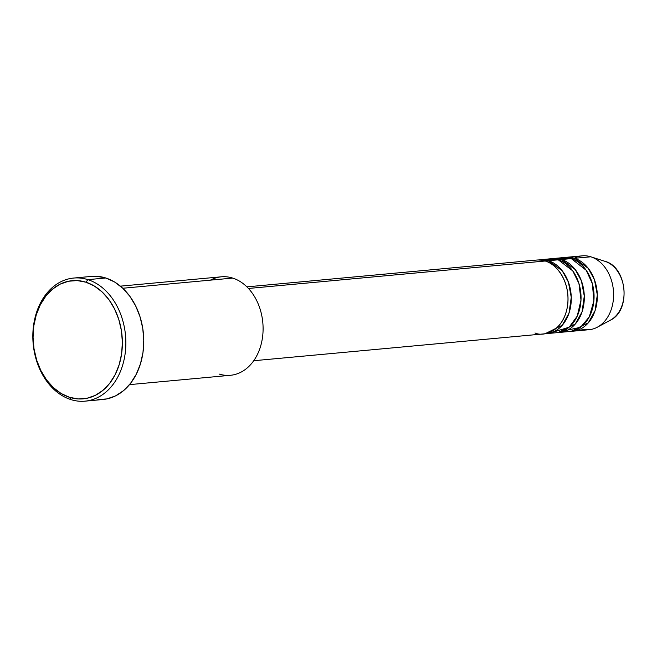 <?xml version="1.0" encoding="UTF-8"?>
<svg xmlns="http://www.w3.org/2000/svg" width="657" height="657" viewBox="0 0 657 657"><rect width="100%" height="100%" fill="white"/><g stroke="black" fill="none" stroke-linecap="round" stroke-linejoin="round"><path stroke-width="0.99" d="M572.83 331.21A37.088 27.816 84.7 0 1 571.204 331.292L588.286 322.85L595.061 310.695L597.312 294.903L594.445 279.677L588.261 268.343L574.538 258.3L590.824 256.797L574.538 258.3A37.088 27.816 84.7 0 0 566.006 257.347A37.088 27.816 84.7 0 0 564.379 257.56L574.538 258.3A37.088 27.816 84.7 0 1 597.32 297.399A37.088 27.816 84.7 0 1 572.83 331.21L589.115 329.699A37.088 27.816 -95.3 0 0 613.597 295.888A37.088 27.816 -95.3 0 0 590.824 256.797A37.088 27.816 84.7 0 1 590.865 256.813L605.089 261.363C627.189 266.988 631.246 310.482 610.517 320.09A30.953 23.217 -95.3 0 0 623.895 289.236A30.953 23.217 -95.3 0 0 605.089 261.363A30.953 23.217 -95.3 0 0 605.048 261.355A30.953 23.217 84.7 0 1 623.633 287.027A30.953 23.217 84.7 0 1 613.416 318.185M253.725 360.726L543.528 333.92A37.088 27.816 -95.3 0 0 568.009 300.109A37.088 27.816 -95.3 0 0 545.228 261.01L528.483 262.562M546.78 333.616L556.553 332.713A37.088 27.816 -95.3 0 0 581.034 298.902A37.088 27.816 -95.3 0 0 558.253 259.811L548.488 260.714A37.088 27.816 84.7 0 0 539.955 259.761A37.088 27.816 84.7 0 0 538.329 259.975L548.488 260.714A37.088 27.816 84.7 0 1 571.27 299.806A37.088 27.816 84.7 0 1 546.78 333.616A37.088 27.816 84.7 0 1 545.146 333.707L562.236 325.264L569.011 313.11L571.262 297.309L568.395 282.091L562.211 270.758L548.488 260.714L558.253 259.811L544.891 259.885M559.805 332.409L569.578 331.506A37.088 27.816 -95.3 0 0 594.059 297.695A37.088 27.816 -95.3 0 0 571.286 258.603L561.513 259.507A37.088 27.816 84.7 0 0 552.98 258.554A37.088 27.816 84.7 0 0 551.354 258.768L561.513 259.507A37.088 27.816 84.7 0 1 584.295 298.598A37.088 27.816 84.7 0 1 559.805 332.409A37.088 27.816 84.7 0 1 558.179 332.499L575.261 324.057L582.036 311.903L584.287 296.11L581.42 280.884L575.236 269.551L561.513 259.507L571.286 258.603L557.916 258.677M129.511 384.632L230.435 375.295A49.447 37.096 -95.3 0 0 263.079 330.208A49.447 37.096 -95.3 0 0 232.709 278.083A49.447 37.096 84.7 0 1 262.463 337.69A49.447 37.096 84.7 0 1 219.052 374.022M87.882 279.644L85.911 282.198A59.344 44.512 84.7 0 1 121.619 353.721A59.344 44.512 84.7 0 1 69.527 397.321L70.816 399.571A61.815 46.368 -95.3 0 0 125.076 354.148A61.815 46.368 -95.3 0 0 87.882 279.644A61.815 46.368 84.7 0 1 125.84 344.802A61.815 46.368 84.7 0 1 85.04 401.156A61.815 46.368 84.7 0 1 70.816 399.571A61.815 46.368 84.7 0 1 32.85 334.413A61.815 46.368 84.7 0 1 73.65 278.059A61.815 46.368 84.7 0 1 87.882 279.644L105.793 277.993L87.882 279.644A61.815 46.368 -95.3 0 0 33.614 325.067A61.815 46.368 -95.3 0 0 70.816 399.571L69.527 397.321L78.249 398.939L86.946 398.282L95.298 395.374L102.968 390.332L109.67 383.343L115.139 374.679L119.18 364.676L121.619 353.721L122.374 342.223L121.414 330.627L118.769 319.384L114.556 308.93L108.922 299.649L102.09 291.922L94.321 286.025L85.911 282.198L77.189 280.58L68.484 281.237L60.14 284.144L52.47 289.187L45.768 296.176L40.299 304.832L36.258 314.834L33.819 325.798L33.064 337.296L34.024 348.892L36.669 360.135L40.882 370.589L46.516 379.861L53.348 387.597L61.117 393.494L69.527 397.321A59.344 44.512 84.7 0 1 33.819 325.798A59.344 44.512 84.7 0 1 85.911 282.198L87.882 279.644M534.995 332.968C542.813 336.959 563.386 332.22 567.549 305.71C570.966 278.962 553.465 262.118 545.228 261.01L248.453 288.464L545.228 261.01A37.088 27.816 -95.3 0 0 536.695 260.057L246.892 286.863M210.371 280.153A49.447 37.096 84.7 0 1 232.709 278.083L122.785 288.251L232.709 278.083A49.447 37.096 -95.3 0 0 221.327 276.811L120.403 286.148M85.04 401.156L102.952 399.497A61.815 46.368 -95.3 0 0 143.752 343.151A61.815 46.368 -95.3 0 0 105.793 277.993A61.815 46.368 -95.3 0 0 91.561 276.4L73.65 278.059M590.865 256.813A37.088 27.816 84.7 0 1 613.4 290.213A37.088 27.816 84.7 0 1 597.377 327.178A37.088 27.816 84.7 0 1 580.821 328.829M605.048 261.355L590.906 256.821M562.967 331.079L580.55 327.276L589.288 316.912L593.879 300.857L592.351 283.66L586.208 270.273L571.286 258.603A37.088 27.816 -95.3 0 0 562.745 257.651L552.98 258.554M574.292 258.226A37.088 27.816 84.7 0 1 590.824 256.797A37.088 27.816 -95.3 0 0 582.283 255.844L566.006 257.347M91.348 276.425L96.702 276.31L105.793 277.993L114.548 281.976L122.637 288.119L129.757 296.176L135.629 305.834L140.023 316.731L142.774 328.443L143.768 340.515L142.988 352.489L140.442 363.912L136.237 374.334L130.538 383.351L123.557 390.628L115.566 395.884L106.869 398.914L97.811 399.596M551.617 332.59L569.143 327.194L577.24 316.124L580.993 300.068L578.948 283.537L572.764 270.889L558.253 259.811A37.088 27.816 -95.3 0 0 549.72 258.858L539.955 259.761M553.071 265.165L554.804 263.777M597.377 327.178L610.517 320.09"/></g></svg>
